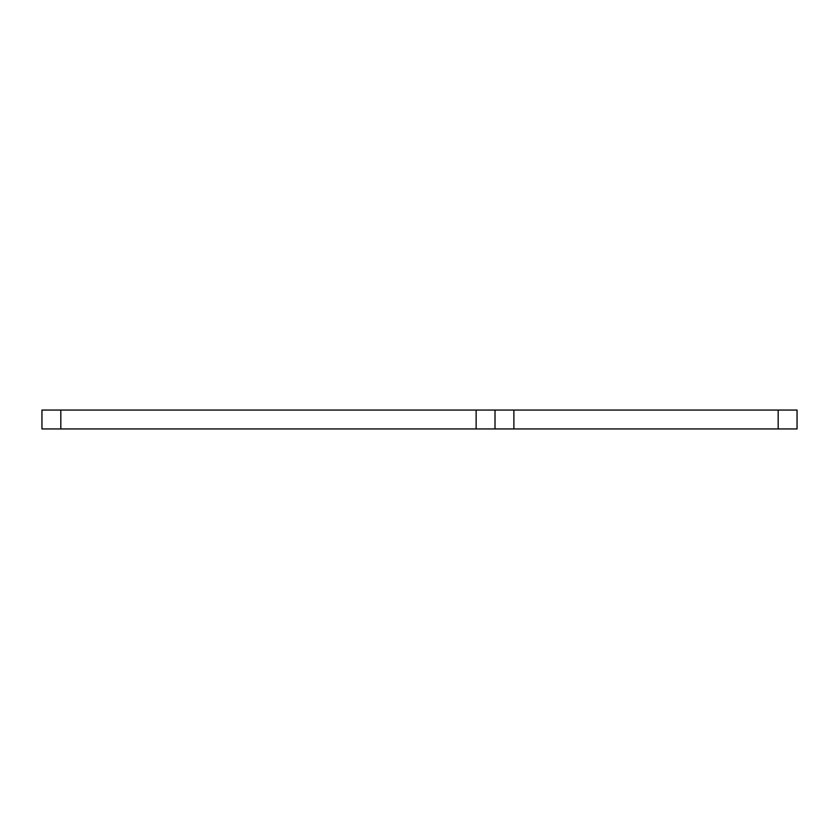 <?xml version="1.0" encoding="UTF-8"?>
<svg xmlns="http://www.w3.org/2000/svg" width="839" height="839" viewBox="0 0 839 839"><rect width="100%" height="100%" fill="white"/><g stroke="black" fill="none" stroke-linecap="round" stroke-linejoin="round"><path stroke-width="1.26" d="M778.173 410.061L797.05 410.061L797.05 428.939L495.01 428.939L495.01 410.061L778.173 410.061L778.173 428.939M60.828 410.061L60.828 428.939L41.95 428.939L41.95 410.061L495.01 410.061M60.828 428.939L495.01 428.939M513.888 410.061L513.888 428.939M476.133 428.939L476.133 410.061"/></g></svg>
